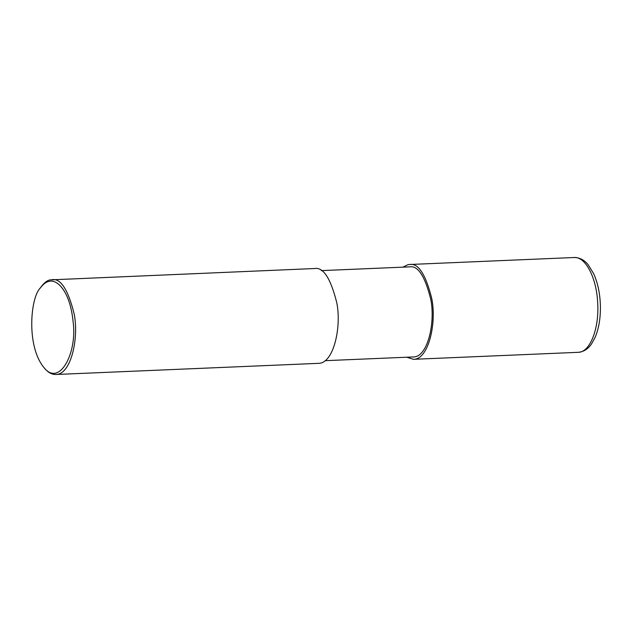 <?xml version="1.0" encoding="UTF-8"?>
<svg xmlns="http://www.w3.org/2000/svg" width="632" height="632" viewBox="0 0 632 632"><rect width="100%" height="100%" fill="white"/><g stroke="black" fill="none" stroke-linecap="round" stroke-linejoin="round"><path stroke-width="0.95" d="M321.293 270.622L409.591 266.87C417.871 265.298 424.909 276.034 430.708 299.078C435.582 322.004 427.84 357.206 413.415 356.938L325.117 360.682M402.868 267.154L407.956 264.69L409.497 264.5C418.21 262.849 425.62 274.146 431.719 298.399C436.846 322.533 428.701 359.592 413.518 359.308L406.692 357.222M40.227 288.089L41.151 286.778C44.224 282.638 47.274 280.339 50.307 279.873L314.475 268.537C323.189 266.878 330.599 278.183 336.698 302.436C341.825 326.57 333.68 363.629 318.496 363.345L55.869 374.492C51.895 374.594 48.143 372.54 44.611 368.338L43.584 367.105C26.11 345.325 30.62 297.277 40.227 288.089C43.205 284.084 46.16 281.856 49.099 281.406C56.501 278.902 69.954 290.214 73.083 321.514C77.61 352.996 59.139 387.898 43.584 367.105M51.848 279.684C60.561 278.033 67.972 289.33 74.078 313.583C79.198 337.717 71.053 374.776 55.869 374.492M574.148 257.508L574.196 257.508C585.422 256.426 596.521 277.701 597.659 302.475C599.452 328.3 590.012 352.514 578.217 352.316L578.217 352.316C583.628 351.811 588.044 349.046 591.473 343.998L595.028 337.607C598.773 328.79 600.558 318.386 600.4 306.402C600.131 294.022 597.888 283.104 593.653 273.664L588.092 264.65C584.229 259.91 579.583 257.524 574.148 257.508M574.196 257.508L409.497 264.5M578.225 352.316L413.518 359.308"/></g></svg>
